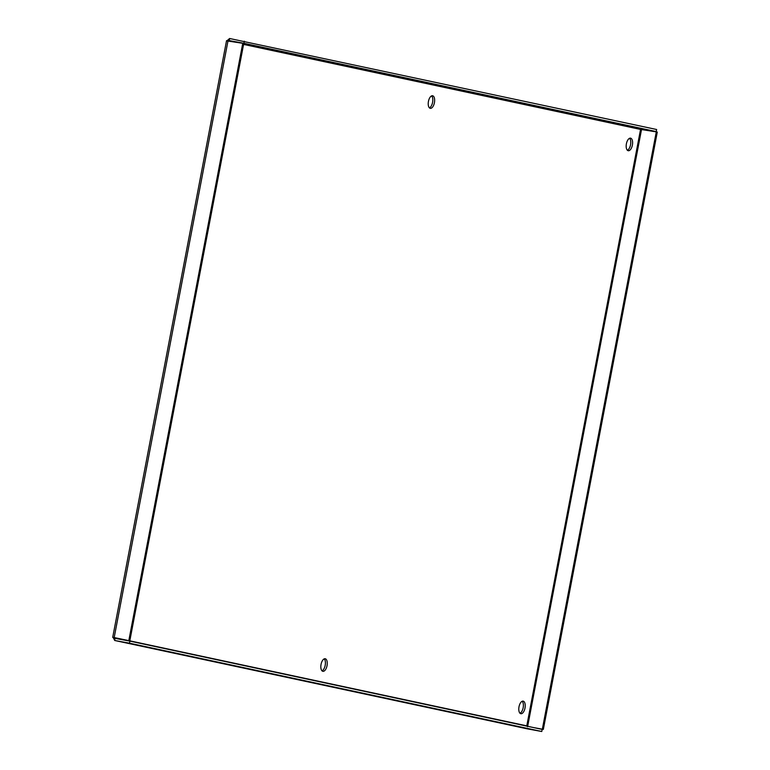 <?xml version="1.0" encoding="UTF-8"?>
<svg xmlns="http://www.w3.org/2000/svg" width="770" height="770" viewBox="0 0 770 770"><rect width="100%" height="100%" fill="white"/><g stroke="black" fill="none" stroke-linecap="round" stroke-linejoin="round"><path stroke-width="1.16" d="M429.419 107.858A6.391 3.061 100.4 0 0 432.605 102.266A6.391 3.061 100.4 0 0 431.614 95.894M432.634 95.769A6.391 3.061 -79.6 0 1 434.434 102.641A6.391 3.061 -79.6 0 1 430.276 108.329A6.391 3.061 -79.6 0 1 428.428 101.496A6.391 3.061 -79.6 0 1 432.586 95.759A6.391 3.061 -79.6 0 1 432.634 95.769M322.024 670.843A6.391 3.061 100.4 0 0 325.209 665.241A6.391 3.061 100.4 0 0 324.218 658.87M325.238 658.754A6.391 3.061 -79.6 0 1 327.038 665.626A6.391 3.061 -79.6 0 1 322.88 671.315A6.391 3.061 -79.6 0 1 321.032 664.471A6.391 3.061 -79.6 0 1 325.19 658.745A6.391 3.061 -79.6 0 1 325.238 658.754M627.377 150.256A6.391 3.061 100.4 0 0 630.572 144.654A6.391 3.061 100.4 0 0 629.581 138.292M630.591 138.167A6.391 3.061 -79.6 0 1 632.391 145.039A6.391 3.061 -79.6 0 1 628.243 150.727A6.391 3.061 -79.6 0 1 626.385 143.884A6.391 3.061 -79.6 0 1 630.553 138.157A6.391 3.061 -79.6 0 1 630.591 138.167M519.981 713.241A6.391 3.061 100.4 0 0 523.176 707.64A6.391 3.061 100.4 0 0 522.185 701.268M523.196 701.143A6.391 3.061 -79.6 0 1 525.005 708.015A6.391 3.061 -79.6 0 1 520.847 713.703A6.391 3.061 -79.6 0 1 518.99 706.87A6.391 3.061 -79.6 0 1 523.157 701.133A6.391 3.061 -79.6 0 1 523.196 701.143M526.95 728.766L114.72 640.486L113.075 637.31L128.811 640.63L242.762 43.303L226.852 40.877L229.614 38.5L656.618 129.504L656.223 131.593L641.516 128.888L640.553 129.427L656.29 131.863L542.34 729.19L533.889 727.631M228.69 41.224L229.219 40.589L243.926 43.293L656.223 131.593M229.614 38.5L229.219 40.589L236.515 42.148M244.321 41.205L243.926 43.293M242.762 43.303L243.753 43.515L129.812 640.842L526.786 725.85L527.479 726.707M228.055 40.598L114.114 637.926L128.811 640.63M129.485 643.2L114.778 640.496L114.913 637.647L115.182 638.407L129.88 641.112L129.485 643.2L541.782 731.5L542.176 729.411L129.88 641.112M527.017 728.786L541.782 731.5M527.643 726.485L526.786 725.85L640.553 129.427L641.593 129.158L527.681 726.303M656.29 131.863L657.291 132.074L543.341 729.402L542.34 729.19M534.88 727.852L543.341 729.402M640.678 129.216L641.208 129.245M640.553 129.427L243.59 44.41M243.724 43.697L641.516 128.888M114.778 640.496L527.075 728.795M112.709 637.368L226.544 40.656"/></g></svg>
